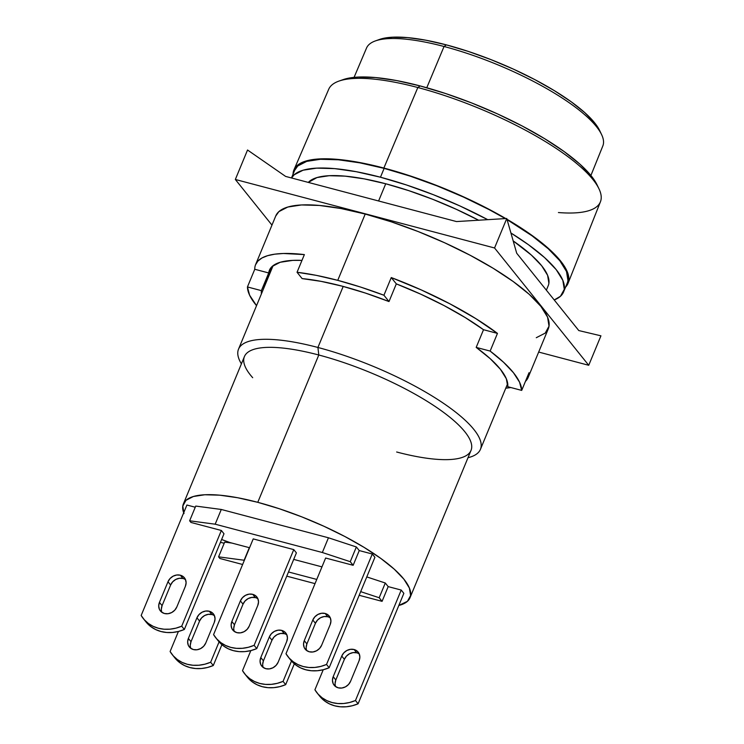 <?xml version="1.0" encoding="UTF-8"?>
<svg xmlns="http://www.w3.org/2000/svg" width="744" height="744" viewBox="0 0 744 744"><rect width="100%" height="100%" fill="white"/><g stroke="black" fill="none" stroke-linecap="round" stroke-linejoin="round"><path stroke-width="1.12" d="M211.91 614.535A9.942 8.565 -38.8 0 0 199.559 621.073L196.928 617.799A9.942 8.565 141.2 0 1 209.278 611.252L211.91 614.535L209.278 611.252L212.319 612.805L214.346 615.465L215.044 618.831L214.3 622.393L205.763 643.011L214.3 622.393A9.942 8.565 141.2 0 0 213.37 613.865A9.942 8.565 141.2 0 0 209.278 611.252L205.67 611.047L202.061 612.219L198.992 614.591L196.928 617.799L188.381 638.426L191.013 641.7L199.559 621.073L201.615 617.864L204.693 615.493L208.301 614.321L211.91 614.535A9.942 8.565 -38.8 0 1 214.449 615.697M286.858 634.827A9.942 8.565 -38.8 0 0 284.32 633.665A9.942 8.565 -38.8 0 0 271.969 640.212L269.337 636.929A9.942 8.565 141.2 0 1 281.688 630.391L284.32 633.665L281.688 630.391A9.942 8.565 141.2 0 1 285.78 633.005A9.942 8.565 141.2 0 1 286.71 641.523L278.172 662.151L286.71 641.523L287.454 637.971L286.756 634.604L284.729 631.935L281.688 630.391L278.079 630.187L274.471 631.349L271.402 633.721L269.337 636.929L260.791 657.557L263.423 660.83A9.942 8.565 -38.8 0 0 263.274 667.526M359.268 653.967A9.942 8.565 -38.8 0 0 356.729 652.804A9.942 8.565 -38.8 0 0 344.379 659.342L341.747 656.069A9.942 8.565 141.2 0 1 354.098 649.521L356.729 652.804L354.098 649.521A9.942 8.565 141.2 0 1 358.19 652.135A9.942 8.565 141.2 0 1 359.12 660.663L350.582 681.281L359.12 660.663L359.863 657.101L359.166 653.734L357.139 651.074L354.098 649.521L350.489 649.317L346.881 650.489L343.802 652.86L341.747 656.069L333.2 676.687L335.832 679.97A9.942 8.565 -38.8 0 0 335.683 686.656M252.7 377.71A122.639 33.387 22.5 0 1 318.785 355A122.639 33.387 -157.5 0 0 244.423 356.562L183.396 503.893A122.639 33.387 22.5 0 1 257.768 502.321L318.785 355L317.921 347.467A130.925 35.647 -157.5 0 0 241.409 363.844A130.925 35.647 22.5 0 1 238.526 349.141A130.925 35.647 22.5 0 1 317.921 347.467L343.198 286.431L317.921 347.467A130.925 35.647 22.5 0 1 480.438 449.348A130.925 35.647 22.5 0 1 468.004 457.7A130.925 35.647 -157.5 0 0 450.622 408.344A130.925 35.647 -157.5 0 0 317.921 347.467L318.785 355A122.639 33.387 22.5 0 1 448.669 416.277A122.639 33.387 22.5 0 1 450.213 459.522A122.639 33.387 22.5 0 1 396.654 451.999M183.694 512.802A122.639 33.387 22.5 0 1 183.396 503.893M478.615 220.215A130.925 35.647 -157.5 0 0 385.727 183.768A130.925 35.647 -157.5 0 0 308.304 182.41L317 177.556L329.173 175.705L345.104 176.142L364.207 178.867L385.727 183.768L378.594 200.982L385.727 183.768L408.847 190.669L432.673 199.28L456.295 209.297L478.801 220.317M257.917 598.781A9.942 8.565 -38.8 0 0 255.378 597.618A9.942 8.565 -38.8 0 0 243.028 604.165L240.396 600.882A9.942 8.565 141.2 0 1 252.746 594.344L255.378 597.618L252.746 594.344A9.942 8.565 141.2 0 1 256.838 596.958A9.942 8.565 141.2 0 1 257.777 605.476L249.231 626.104L257.777 605.476L258.521 601.924L257.824 598.557L255.797 595.898L252.746 594.344L249.147 594.14L245.529 595.302L242.46 597.674L240.396 600.882L231.858 621.51L234.49 624.783A9.942 8.565 -38.8 0 0 234.341 631.479M330.327 617.92A9.942 8.565 -38.8 0 0 327.788 616.757A9.942 8.565 -38.8 0 0 315.437 623.295L312.806 620.022A9.942 8.565 141.2 0 1 325.156 613.475L327.788 616.757L325.156 613.475A9.942 8.565 141.2 0 1 329.248 616.088A9.942 8.565 141.2 0 1 330.187 624.616L321.641 645.234L330.187 624.616L330.922 621.054L330.234 617.687L328.206 615.028L325.156 613.475L321.557 613.27L317.939 614.442L314.87 616.813L312.806 620.022L304.268 640.649L306.9 643.923A9.942 8.565 -38.8 0 0 306.751 650.609M185.507 579.65A9.942 8.565 -38.8 0 0 182.968 578.488A9.942 8.565 -38.8 0 0 170.618 585.026L167.986 581.752A9.942 8.565 141.2 0 1 180.336 575.205L182.968 578.488L180.336 575.205A9.942 8.565 141.2 0 1 184.438 577.818A9.942 8.565 141.2 0 1 185.368 586.346L176.821 606.965L185.368 586.346L186.112 582.784L185.414 579.418L183.387 576.758L180.336 575.205L176.737 575L173.12 576.172L170.05 578.544L167.986 581.752L159.448 602.38L162.08 605.653A9.942 8.565 -38.8 0 0 161.932 612.34M294.615 170.423L297.767 165.986L306.705 161.383L320.413 159.29L338.371 159.783L359.882 162.852L384.127 168.377A147.498 40.157 -157.5 0 1 505.343 218.597L488.975 209.548L463.624 197.132L437.016 185.851L410.167 176.142L384.127 168.377L380.463 177.221L356.218 171.697L334.707 168.628L316.749 168.125L303.041 170.218L294.103 174.821L291.564 177.983A147.498 40.157 22.5 0 1 380.463 177.221L384.127 168.377A147.498 40.157 -157.5 0 0 294.68 170.264L291.49 177.965M567.942 280.497L566.5 271.495L559.841 260.772L548.226 248.738L532.109 235.857L507.083 219.61A147.498 40.157 -157.5 0 1 567.216 283.148L563.552 291.992A147.498 40.157 22.5 0 1 554.224 299.962L560.465 296.27L564.287 289.332L562.836 280.33L556.177 269.607L544.562 257.573L528.445 244.692L510.905 232.984A147.498 40.157 22.5 0 1 563.552 291.992M380.463 177.221A147.498 40.157 22.5 0 1 487.729 219.666L459.959 205.967L433.352 194.696L406.512 184.986L380.463 177.221M548.895 283.297L547.603 275.299L541.697 265.785L531.383 255.099L513.183 240.907A130.925 35.647 -157.5 0 1 548.244 285.649L546.366 290.179M186.911 505.027L141.165 615.474L144.373 619.836L148.391 623.491L153.106 626.318L158.37 628.243L164.033 629.21L169.93 629.182L175.882 628.169L181.713 626.188A36.456 31.425 141.2 0 1 143.369 618.655A36.456 31.425 141.2 0 1 141.165 615.474L186.911 505.027L195.254 507.231L186.911 505.027M143.369 618.655L145.991 621.928A36.456 31.425 -38.8 0 0 184.345 629.471L181.713 626.188L221.359 530.472L223.99 533.755L184.345 629.471L181.713 626.188L221.359 530.472L190.948 522.437L221.359 530.472L223.99 533.755L184.345 629.471L178.513 631.442L172.562 632.456L166.665 632.484L161.002 631.516L155.738 629.591L151.023 626.764L145.936 621.854M176.821 606.965A9.942 8.565 141.2 0 1 169.111 613.521A9.942 8.565 141.2 0 1 160.379 610.898A9.942 8.565 141.2 0 1 159.448 602.38L162.08 605.653L170.618 585.026L167.986 581.752L159.448 602.38L158.705 605.932L159.402 609.299L161.429 611.959L164.471 613.512L168.079 613.716L171.687 612.544L174.766 610.173L176.821 606.965M290.755 660.123L295.842 665.034L300.557 667.861L305.821 669.786L311.485 670.753L317.381 670.725L323.333 669.712L329.164 667.74L326.532 664.457L372.288 554.01L374.911 557.293L329.164 667.74L326.532 664.457A36.456 31.425 141.2 0 1 288.188 656.924A36.456 31.425 141.2 0 1 285.984 653.744L289.193 658.105L293.21 661.76L297.926 664.587L303.189 666.512L308.853 667.48L314.749 667.452L320.701 666.438L326.532 664.457L372.288 554.01L359.25 550.569L353.149 565.301L325.63 558.028L285.984 653.744L325.63 558.028L353.149 565.301L350.257 561.692L322.347 552.513L215.183 524.195L189.636 520.8L190.948 522.437L189.636 520.8L195.737 506.069L221.284 509.463L328.448 537.782L356.357 546.961L359.25 550.569L353.149 565.301L350.257 561.692L356.357 546.961L350.257 561.692L322.347 552.513L328.448 537.782L322.347 552.513L215.183 524.195L221.284 509.463L215.183 524.195L189.636 520.8L195.737 506.069L221.284 509.463L328.448 537.782L356.357 546.961L359.25 550.569L372.288 554.01L374.911 557.293L329.164 667.74A36.456 31.425 -38.8 0 1 290.811 660.198L288.188 656.924M321.641 645.234A9.942 8.565 141.2 0 1 313.922 651.791A9.942 8.565 141.2 0 1 305.198 649.168A9.942 8.565 141.2 0 1 304.268 640.649L306.9 643.923L315.437 623.295L312.806 620.022L304.268 640.649L303.524 644.202L304.222 647.568L306.249 650.228L309.29 651.781L312.899 651.986L316.507 650.814L319.585 648.442L321.641 645.234M253.22 538.898L213.575 634.613L216.783 638.975L220.801 642.621L225.516 645.448L230.78 647.382L236.443 648.34L242.339 648.312L248.291 647.299L254.123 645.327A36.456 31.425 141.2 0 1 215.779 637.794A36.456 31.425 141.2 0 1 213.575 634.613L253.22 538.898L293.768 549.611L296.4 552.885L256.754 648.601L254.123 645.327L293.768 549.611L253.22 538.898M215.779 637.794L218.401 641.068A36.456 31.425 -38.8 0 0 256.754 648.601L254.123 645.327L293.768 549.611L296.4 552.885L256.754 648.601L250.923 650.582L244.971 651.595L239.075 651.623L233.411 650.656L228.148 648.731L223.433 645.904L218.345 640.993M249.231 626.104A9.942 8.565 141.2 0 1 241.521 632.66A9.942 8.565 141.2 0 1 232.788 630.029A9.942 8.565 141.2 0 1 231.858 621.51L234.49 624.783L243.028 604.165L240.396 600.882L231.858 621.51L231.114 625.072L231.812 628.429L233.839 631.098L236.88 632.642L240.489 632.856L244.097 631.684L247.175 629.312L249.231 626.104M161.336 609.206L162.08 605.653L170.618 585.026L172.682 581.817L175.751 579.446L179.369 578.274L182.968 578.488M306.156 647.475L306.9 643.923L315.437 623.295L317.502 620.087L320.571 617.715L324.189 616.544L327.788 616.757M233.746 628.345L234.49 624.783L243.028 604.165L245.092 600.957L248.161 598.585L251.779 597.413L255.378 597.618M221.619 539.493L229.915 542.543L249.556 547.733L229.915 542.543L221.619 539.493M293.703 559.404L321.966 566.872L293.703 559.404M410 597.748L471.017 450.427A122.639 33.387 -157.5 0 0 318.785 355L257.768 502.321A122.639 33.387 22.5 0 1 410 597.748A122.639 33.387 22.5 0 1 398.831 605.467L407.433 601.31L410.604 595.544L409.395 588.058L403.862 579.139L394.208 569.132L380.807 558.428L364.169 547.426L344.946 536.554L323.863 526.231L301.738 516.848L279.418 508.775L257.768 502.321L237.606 497.727L219.722 495.179L204.786 494.76L193.393 496.499L185.963 500.331L182.792 506.097L184.001 513.583M319.688 696.17L324.775 701.081L329.49 703.908L334.754 705.833L340.427 706.8L346.323 706.772L352.275 705.758L358.097 703.787L355.474 700.504L401.221 590.057L403.853 593.331L358.097 703.787L355.474 700.504A36.456 31.425 141.2 0 1 317.121 692.971A36.456 31.425 141.2 0 1 314.917 689.79L318.125 694.152L322.143 697.807L326.858 700.634L332.122 702.559L337.795 703.526L343.691 703.499L349.643 702.485L355.474 700.504L401.221 590.057L388.182 586.616L385.29 583.008L366.783 576.916L385.29 583.008L388.182 586.616L382.081 601.347L359.175 595.293L382.081 601.347L379.189 597.739L385.29 583.008L379.189 597.739L360.682 591.647L379.189 597.739L382.081 601.347L388.182 586.616L401.221 590.057L403.853 593.331L358.097 703.787A36.456 31.425 -38.8 0 1 319.753 696.245L317.121 692.971M323.231 669.74L314.917 689.79L323.231 669.74M350.582 681.281A9.942 8.565 141.2 0 1 342.863 687.837A9.942 8.565 141.2 0 1 334.14 685.215A9.942 8.565 141.2 0 1 333.2 676.687L335.832 679.97L344.379 659.342L341.747 656.069L333.2 676.687L332.456 680.249L333.154 683.615L335.181 686.275L338.232 687.828L341.831 688.033L345.449 686.861L348.518 684.489L350.582 681.281M231.933 543.074L224.669 542.116L231.933 543.074M224.195 543.278L220.457 542.292L224.195 543.278M250.821 650.6L242.507 670.66L245.715 675.022L249.733 678.668L254.448 681.495L259.721 683.42L265.385 684.387L271.281 684.359L277.233 683.345L283.064 681.374A36.456 31.425 141.2 0 1 244.711 673.841A36.456 31.425 141.2 0 1 242.507 670.66L250.821 650.6M244.711 673.841L247.343 677.114A36.456 31.425 -38.8 0 0 285.687 684.647L283.064 681.374L291.49 661.016L283.064 681.374L285.687 684.647L294.317 663.825L285.687 684.647L279.865 686.628L273.913 687.642L268.017 687.67L262.344 686.703L257.08 684.778L252.365 681.95L247.278 677.04M278.172 662.151A9.942 8.565 141.2 0 1 270.453 668.707A9.942 8.565 141.2 0 1 261.73 666.075A9.942 8.565 141.2 0 1 260.791 657.557L263.423 660.83L271.969 640.212L269.337 636.929L260.791 657.557L260.056 661.118L260.744 664.476L262.772 667.145L265.822 668.689L269.421 668.903L273.039 667.731L276.108 665.359L278.172 662.151M335.088 683.522L335.832 679.97L344.379 659.342L346.434 656.134L349.513 653.762L353.121 652.59L356.729 652.804M244.116 560.241L249.324 547.677L244.116 560.241L218.569 556.847L224.669 542.116L218.569 556.847L219.889 558.484L242.618 564.491L219.889 558.484L218.569 556.847L244.116 560.241M316.767 579.437L288.495 571.969L316.767 579.437M262.678 664.392L263.423 660.83L271.969 640.212L274.024 637.004L277.103 634.632L280.711 633.46L284.32 633.665M315.028 583.631L286.766 576.154L315.028 583.631M172.301 654.701L174.933 657.975A36.456 31.425 -38.8 0 0 213.286 665.517L221.907 644.685L213.286 665.517L210.654 662.234A36.456 31.425 141.2 0 1 172.301 654.701A36.456 31.425 141.2 0 1 170.106 651.521L173.305 655.883L177.323 659.537L182.038 662.365L187.311 664.29L192.975 665.257L198.871 665.229L204.823 664.215L210.654 662.234L219.08 641.877L210.654 662.234L213.286 665.517L207.455 667.489L201.503 668.503L195.607 668.531L189.934 667.563L184.67 665.638L179.955 662.811L174.868 657.901M190.269 645.253L191.013 641.7A9.942 8.565 -38.8 0 0 190.873 648.387M178.411 631.47L170.106 651.521L178.411 631.47M205.763 643.011A9.942 8.565 141.2 0 1 198.043 649.568A9.942 8.565 141.2 0 1 189.32 646.945A9.942 8.565 141.2 0 1 188.381 638.426L196.928 617.799L199.559 621.073L191.013 641.7L188.381 638.426L187.646 641.979L188.334 645.346L190.362 648.005L193.412 649.559L197.011 649.763L200.629 648.591L203.698 646.22L205.763 643.011M342.984 79.682L358.078 77.069L375.571 77.562L396.524 80.547L420.137 85.932L417.83 87.522L420.137 85.932A143.638 39.106 -157.5 0 0 343.124 79.627L338.994 81.077A147.052 40.036 22.5 0 1 417.83 87.522L383.867 168.051L417.83 87.522A147.052 40.036 -157.5 0 0 328.718 89.261L293.982 169.799A148.326 40.381 22.5 0 1 383.867 168.051L410.056 175.863L437.044 185.619L463.81 196.965L489.301 209.455L505.79 218.569A148.326 40.381 22.5 0 0 383.867 168.051L359.482 162.499L337.85 159.411L319.79 158.909L306.007 161.011L297.023 165.642L293.183 172.617L293.052 174.208A148.326 40.381 22.5 0 1 293.982 169.799M343.124 79.627A143.638 39.106 -157.5 0 0 341.161 80.399M379.31 39.516L392.553 37.2L407.712 37.619L425.875 40.213L446.344 44.873L444.047 46.491L446.344 44.873A124.508 33.899 -157.5 0 0 379.44 39.469L375.339 40.929A127.884 34.819 22.5 0 1 444.047 46.491L426.768 87.745L444.047 46.491A127.884 34.819 -157.5 0 0 366.532 48.044L354.07 77.376M379.44 39.469A124.508 33.899 -157.5 0 0 377.515 40.25M590.903 175.472L602.835 145.926A127.884 34.819 -157.5 0 0 444.047 46.491A127.884 34.819 22.5 0 1 601.636 134.664L599.766 130.73A124.508 33.899 -157.5 0 0 446.344 44.873L468.329 51.429L490.994 59.632L513.453 69.145L534.862 79.627L554.382 90.666L571.271 101.835L584.877 112.707L594.679 122.872L599.813 130.823M568.044 283.325A148.326 40.381 22.5 0 1 565.589 287.091L568.714 280.795L567.254 271.746L560.558 260.958L548.886 248.859L532.676 235.904L506.98 219.257A148.326 40.381 22.5 0 1 568.044 283.325L600.427 201.81A147.052 40.036 -157.5 0 0 417.83 87.522A147.052 40.036 22.5 0 1 598.948 188.753L597.051 184.81A143.638 39.106 -157.5 0 0 420.137 85.932L445.498 93.493L471.64 102.942L497.55 113.925L522.251 126.024L544.766 138.756L564.25 151.637L579.948 164.182L591.257 175.9L597.106 184.93M598.948 188.753A147.052 40.036 22.5 0 1 558.419 212.542M254.764 269.263L268.714 272.955A132.581 36.103 22.5 0 1 269.412 270.258A132.581 36.103 22.5 0 1 301.971 260.391L292.838 260.372L280.209 262.269L272.062 266.519L261.386 290.634L247.445 286.942L254.764 269.263L268.714 272.955L261.386 290.634A132.581 36.103 22.5 0 0 261.442 293.834L261.386 290.634L247.445 286.942L249.575 295.136L256.541 305.663A147.498 40.157 22.5 0 1 247.445 286.942L254.764 269.263A147.498 40.157 22.5 0 1 255.629 264.548A147.498 40.157 22.5 0 1 304.37 254.597L297.042 272.276A147.498 40.157 22.5 0 1 337.748 280.349A147.498 40.157 22.5 0 1 383.932 295.238L391.26 277.558L396.32 283.873L389 301.553L365.388 293.052L342.482 286.245A132.581 36.103 22.5 0 1 389 301.553L396.32 283.873A132.581 36.103 22.5 0 1 483.516 329.713L476.188 347.392A132.581 36.103 22.5 0 1 507.752 386.713L521.702 390.405L529.021 372.725A147.498 40.157 22.5 0 1 528.156 377.441A147.498 40.157 22.5 0 1 525.441 381.384M536.275 337.711L545.212 333.107L549.026 326.17L547.575 317.167L540.925 306.435L529.309 294.401L513.193 281.52L493.188 268.296L470.059 255.22L444.707 242.804L418.1 231.524L391.251 221.814L365.211 214.049L337.748 280.349L365.211 214.049A147.498 40.157 -157.5 0 0 275.764 215.937L255.629 264.548M235.337 179.471L494.555 247.975L588.727 365.285L538.675 352.061L588.727 365.285L600.938 335.823L578.786 330.559L516.708 253.23L506.766 218.504L494.555 247.975L588.727 365.285L600.938 335.823L578.786 330.559L516.708 253.23L506.766 218.504L456.481 221.563L285.612 176.412L247.538 150.009L235.337 179.471L247.538 150.009L285.612 176.412L456.481 221.563L506.766 218.504L494.555 247.975L235.337 179.471L271.969 225.107L235.337 179.471M528.156 377.441L548.3 328.82A147.498 40.157 -157.5 0 0 365.211 214.049L340.966 208.525L319.446 205.456L301.497 204.953L287.788 207.046L278.851 211.649L275.699 216.095M255.527 264.799L257.954 261.014L262.009 257.954L267.645 255.666L274.796 254.169L283.371 253.49L304.37 254.597L297.042 272.276L302.111 278.591L297.042 272.276L316.395 275.373L337.748 280.349L360.487 287.026L383.932 295.238L391.26 277.558A147.498 40.157 22.5 0 1 497.457 333.396L490.138 351.075A147.498 40.157 22.5 0 1 521.702 390.405L519.572 382.211L513.462 372.735L503.549 362.254L490.138 351.075L476.188 347.392L483.516 329.713L465.251 317.576L444.056 305.57L420.769 294.187L396.32 283.873L391.26 277.558L421.309 289.946L449.925 303.831L475.723 318.562L497.457 333.396L483.516 329.713L497.457 333.396L490.138 351.075L476.188 347.392L490.25 358.71L500.424 369.294L506.329 378.743L507.752 386.713L521.702 390.405L529.021 372.725L528.259 377.189L525.831 380.984M510.84 387.531A147.498 40.157 22.5 0 1 505.771 388.182L510.84 387.531M389 301.553L383.932 295.238L389 301.553M342.482 286.245L321.129 281.362L302.111 278.591A132.581 36.103 22.5 0 1 342.482 286.245M273.113 265.636L238.526 349.141M507.706 383.523L480.438 449.348"/></g></svg>
